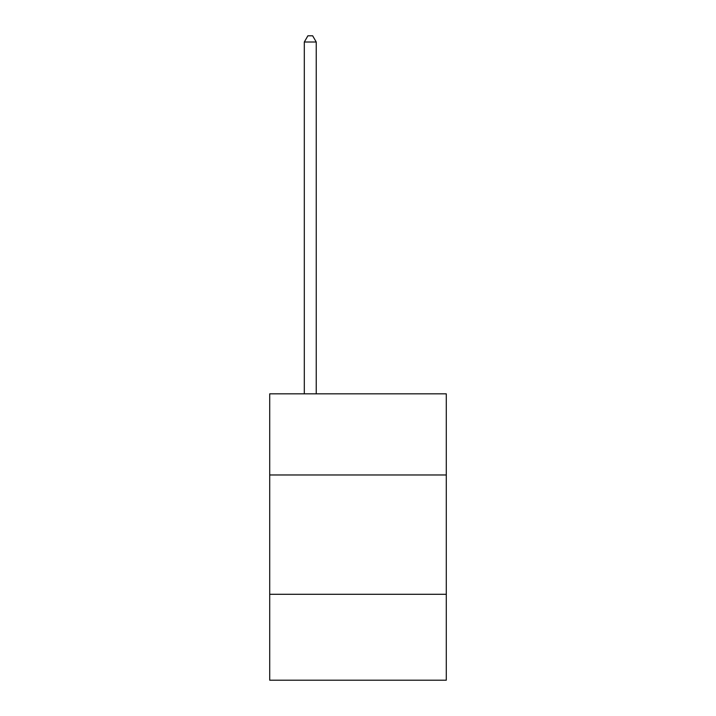 <?xml version="1.0" encoding="UTF-8"?>
<svg xmlns="http://www.w3.org/2000/svg" width="716" height="716" viewBox="0 0 716 716"><rect width="100%" height="100%" fill="white"/><g stroke="black" fill="none" stroke-linecap="round" stroke-linejoin="round"><path stroke-width="1.07" d="M446.292 474.977L446.292 393.845L269.708 393.845L269.708 474.977L446.292 474.977L446.292 680.2L269.708 680.2L269.708 474.977M446.292 594.289L269.708 594.289M316.239 393.845L316.239 42.002L304.309 42.002L304.309 393.845M304.309 42.002L307.889 35.8L312.659 35.8L316.239 42.002"/></g></svg>
